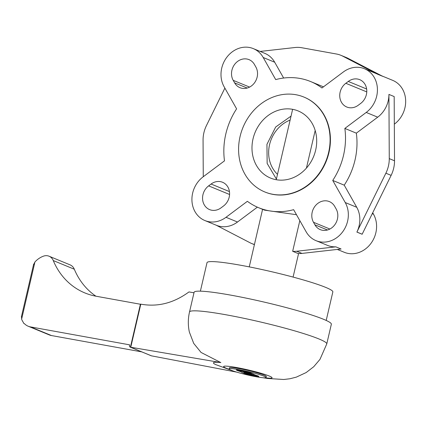 <?xml version="1.0" encoding="UTF-8"?>
<svg xmlns="http://www.w3.org/2000/svg" width="427" height="427" viewBox="0 0 427 427"><rect width="100%" height="100%" fill="white"/><g stroke="black" fill="none" stroke-linecap="round" stroke-linejoin="round"><path stroke-width="0.64" d="M241.239 371.896L237.295 370.465A7.851 0.705 13.1 0 1 236.425 369.947M253.627 374.137L249.678 372.702A6.506 0.587 -166.9 0 0 242.616 370.769A6.506 0.587 -166.9 0 0 237.732 370.214A6.506 0.587 -166.9 0 0 237.738 370.252M241.282 371.912L237.279 370.535A7.851 0.705 13.1 0 1 236.403 369.979A7.851 0.705 13.1 0 1 242.301 370.647A7.851 0.705 13.1 0 1 250.825 372.984L253.745 374.201L249.662 372.776A6.506 0.587 -166.9 0 0 242.6 370.839A6.506 0.587 -166.9 0 0 237.716 370.284A6.506 0.587 -166.9 0 0 238.437 370.743L241.282 371.912M251.103 373.86L244.121 372.515M249.907 373.545L244.02 372.525L249.907 373.545M244.383 373.46L241.468 372.243L245.546 373.668A6.506 0.587 -166.9 0 0 252.608 375.605A6.506 0.587 -166.9 0 0 257.497 376.16A6.506 0.587 -166.9 0 0 256.771 375.701L253.851 374.484L257.929 375.909A7.851 0.705 13.1 0 1 258.805 376.465A7.851 0.705 13.1 0 1 252.912 375.792A7.851 0.705 13.1 0 1 244.383 373.46L241.602 372.237M257.492 376.118A6.506 0.587 -166.9 0 0 257.513 376.086A6.506 0.587 -166.9 0 0 256.787 375.627L253.985 374.479M258.805 376.427A7.851 0.705 13.1 0 1 252.736 375.685A7.851 0.705 13.1 0 1 244.399 373.39M246.587 372.712L239.451 370.593M245.29 371.746L243.726 371.538L246.673 372.771L239.35 370.604L246.416 371.928L249.768 373.331L245.274 371.816L249.683 373.273M245.274 371.816L243.726 371.538M251.327 374.132L255.351 375.605L254.615 375.659L245.445 373.113L251.327 374.132M255.517 375.685L245.541 373.097M253.398 375.157L249.822 374.041L253.499 375.221L251.386 374.255M251.37 374.324L249.822 374.041M231.263 370.262A18.943 1.703 -166.9 0 0 251.834 375.899A18.943 1.703 -166.9 0 0 266.058 377.516A18.943 1.703 -166.9 0 0 247.991 371.559A18.943 1.703 -166.9 0 0 229.155 368.928A18.943 1.703 -166.9 0 0 231.263 370.262M229.155 368.928L229.4 367.871A18.943 1.703 13.1 0 1 248.236 370.503A18.943 1.703 13.1 0 1 266.304 376.459L266.058 377.516M231.824 370.487L215.635 364.573A35.654 3.208 13.1 0 1 220.828 362.576L201.058 352.446L193.719 343.404L189.364 332.073C187.928 325.369 187.976 318.67 189.513 311.982A70.46 6.341 13.1 0 1 242.419 317.987A70.46 6.341 13.1 0 1 318.926 338.953A70.46 6.341 13.1 0 1 326.767 343.922L319.978 359.374L313.717 366.734L306.159 372.557L296.349 377.121L289.896 378.765L283.779 379.486L267.628 378.482L262.973 377.735M189.513 311.982L194.093 292.298A70.46 6.341 13.1 0 1 264.158 302.092A70.46 6.341 13.1 0 1 331.347 324.237L326.767 343.922M220.828 362.576L130.422 347.183A1.452 1.265 112.4 0 1 130.198 347.119L151.254 355.782A1.452 1.265 -67.6 0 0 151.478 355.846L236.782 372.141M130.198 347.119A1.452 1.265 112.4 0 1 129.498 345.55L129.659 344.845L30.434 326.89A14.518 12.661 112.4 0 1 28.187 326.228A14.518 12.661 112.4 0 1 24.339 323.591A1.297 1.132 112.4 0 1 23.389 322.465A14.518 12.661 112.4 0 1 21.622 319.172L21.601 316.77M33.76 264.521L34.934 261.975A21.772 18.985 112.4 0 1 43.57 256.12A9.554 8.332 112.4 0 1 49.057 256.211A9.554 8.332 112.4 0 1 53.258 260.555A72.579 63.292 -67.6 0 0 84.941 292.959A72.579 63.292 -67.6 0 0 96.176 296.247L140.408 304.248M95.92 296.199A72.579 63.292 112.4 0 1 74.314 269.223A9.554 8.332 -67.6 0 0 70.113 264.879L49.057 256.211M28.187 326.228L49.238 334.896A14.518 12.661 -67.6 0 0 51.491 335.553L141.817 351.896M140.52 304.163L142.506 304.43C158.705 306.922 174.189 302.759 188.969 291.929L193.981 292.794M140.798 304.136L130.806 347.066M295.922 94.73A51.315 44.75 -67.6 0 0 241.335 131.932A51.315 44.75 -67.6 0 0 264.815 191.958A51.315 44.75 -67.6 0 0 325.721 161.534A51.315 44.75 -67.6 0 0 303.869 97.052A51.315 44.75 -67.6 0 0 295.922 94.73M304.035 97.121A51.315 44.75 112.4 0 1 304.2 97.191A51.315 44.75 112.4 0 1 326.052 161.668A51.315 44.75 112.4 0 1 265.14 192.091A51.315 44.75 112.4 0 1 264.975 192.022M292.532 109.301A36.29 31.646 112.4 0 1 298.153 110.945A36.29 31.646 112.4 0 1 313.605 156.549A36.29 31.646 112.4 0 1 270.531 178.064A36.29 31.646 112.4 0 1 253.926 135.61A36.29 31.646 112.4 0 1 292.532 109.301M326.207 320.442L332.841 291.929A64.594 5.813 -166.9 0 0 271.246 271.625A64.594 5.813 -166.9 0 0 207.015 262.653L200.38 291.161M344.237 185.174L356.742 207.282A25.401 22.151 112.4 0 1 356.887 232.085L362.144 234.247A25.401 22.151 -67.6 0 0 362.16 234.215L391.127 175.364A29.031 25.316 -67.6 0 0 394.521 160.787L394.174 96.566L388.922 94.404A25.401 22.151 112.4 0 1 377.708 117.179L356.337 133.16A68.224 59.497 112.4 0 1 344.237 185.174L332.74 180.44L345.246 202.553A25.401 22.151 112.4 0 1 342.406 232.171A25.401 22.151 112.4 0 1 316.028 240.663L327.525 245.392A25.401 22.151 112.4 0 0 335.841 246.843L341.098 249.005L301.964 253.408A25.401 22.151 -67.6 0 1 297.918 253.462L292.66 251.3L299.829 220.626M296.482 214.712L264.575 210.148L258.703 207.73A68.224 59.497 112.4 0 1 247.377 201.309L226.006 217.29A25.401 22.151 112.4 0 1 204.901 220.551A25.401 22.151 112.4 0 1 191.936 200.562A25.401 22.151 112.4 0 1 203.124 176.831L224.495 160.851A68.224 59.497 112.4 0 1 236.601 108.837L224.095 86.729A25.401 22.151 112.4 0 1 226.934 57.106A25.401 22.151 112.4 0 1 253.312 48.619A25.401 22.151 112.4 0 1 263.197 57.49L275.703 79.598A68.224 59.497 112.4 0 1 310.632 81.552A68.224 59.497 112.4 0 1 321.958 87.973L343.329 71.992A25.401 22.151 112.4 0 1 364.439 68.726A25.401 22.151 112.4 0 1 377.404 88.72A25.401 22.151 112.4 0 1 366.211 112.445L344.845 128.426A68.224 59.497 112.4 0 1 332.74 180.44M336.145 208.947A13.792 12.025 112.4 0 1 334.603 225.024A13.792 12.025 112.4 0 1 320.282 229.635A13.792 12.025 112.4 0 1 314.918 224.821L313.482 222.275A13.792 12.025 112.4 0 1 315.019 206.198A13.792 12.025 112.4 0 1 329.34 201.587A13.792 12.025 112.4 0 1 334.704 206.401L336.145 208.947M221.058 207.832A13.792 12.025 112.4 0 1 209.598 209.604A13.792 12.025 112.4 0 1 202.563 198.752A13.792 12.025 112.4 0 1 208.632 185.873L211.093 184.032A13.792 12.025 112.4 0 1 222.552 182.265A13.792 12.025 112.4 0 1 229.587 193.116A13.792 12.025 112.4 0 1 223.513 205.995L221.058 207.832M233.195 80.335A13.792 12.025 112.4 0 1 234.738 64.253A13.792 12.025 112.4 0 1 249.053 59.647A13.792 12.025 112.4 0 1 254.423 64.461L255.858 67.002A13.792 12.025 112.4 0 1 254.316 83.084A13.792 12.025 112.4 0 1 239.995 87.69A13.792 12.025 112.4 0 1 234.631 82.875L233.195 80.335L249.608 87.087M348.283 81.445A13.792 12.025 112.4 0 1 359.742 79.673A13.792 12.025 112.4 0 1 366.777 90.529A13.792 12.025 112.4 0 1 360.703 103.409L358.248 105.245A13.792 12.025 112.4 0 1 346.788 107.017A13.792 12.025 112.4 0 1 339.748 96.166A13.792 12.025 112.4 0 1 345.822 83.286L348.283 81.445L366.633 88.997M372.707 212.785L373.492 214.178L372.269 213.676M356.337 133.16L344.845 128.426M381.978 75.947L392.685 80.351A25.401 22.151 -67.6 0 1 405.65 100.345A25.401 22.151 -67.6 0 1 394.463 124.07L394.324 124.172M310.632 81.552L322.129 86.281A68.224 59.497 112.4 0 1 323.458 86.852M253.312 48.619L264.809 53.348A25.401 22.151 112.4 0 1 274.689 62.219L283.64 78.04M257.374 207.159L237.503 222.019A25.401 22.151 112.4 0 1 216.393 225.285L204.901 220.551M316.028 240.663A25.401 22.151 112.4 0 1 306.143 231.792L293.637 209.678A68.224 59.497 112.4 0 1 258.703 207.73M337.33 249.432L344.274 252.288A25.401 22.151 -67.6 0 0 370.652 243.796A25.401 22.151 -67.6 0 0 373.492 214.178M362.144 234.247A25.401 22.151 -67.6 0 0 362.16 234.215L356.903 232.053A25.401 22.151 112.4 0 1 356.887 232.085M254.449 244.436A25.401 22.151 112.4 0 1 251.716 243.539A25.401 22.151 112.4 0 1 250.169 242.824L216.179 225.194M335.841 246.843L296.706 251.247A25.401 22.151 112.4 0 1 292.66 251.3M203.263 176.73L203.065 140.12A29.031 25.316 112.4 0 1 206.46 125.543L224.88 88.117M364.439 68.726L375.936 73.46A25.401 22.151 112.4 0 1 377.479 74.175L342.71 56.145A29.031 25.316 112.4 0 0 340.949 55.323A29.031 25.316 112.4 0 0 336.455 54.01L301.724 47.728A29.031 25.316 112.4 0 0 295.02 47.514L260.155 51.432M377.479 74.175L382.736 76.337L347.968 58.307A29.031 25.316 -67.6 0 0 346.201 57.49L340.949 55.323M388.922 94.404L389.264 158.625A29.031 25.316 112.4 0 1 385.875 173.202L356.903 232.053M306.426 168.099L315.179 130.486M229.657 369.488A24.878 2.242 13.1 0 1 226.39 368.282A24.878 2.242 13.1 0 1 236.59 367.53A24.878 2.242 13.1 0 1 269.314 376.048A24.878 2.242 13.1 0 1 265.359 377.794M130.422 347.183L151.478 355.846M34.934 261.975L21.622 319.172M30.434 326.89L51.491 335.553M53.258 260.555L74.314 269.223M314.918 224.821L327.482 229.993M313.482 222.275L329.89 229.032M208.632 185.873L229.582 194.493M211.093 184.032L229.443 191.59M234.631 82.875L247.201 88.047M345.822 83.286L366.772 91.901M356.742 207.282L345.246 202.553M377.708 117.179L366.211 112.445M274.689 62.219L263.197 57.49M237.503 222.019L226.006 217.29M347.968 58.307L342.71 56.145M394.521 160.787L389.264 158.625M391.127 175.364L385.875 173.202M301.964 253.408L296.706 251.247M277.497 174.328A31.934 27.851 112.4 0 1 269.57 144.636A31.934 27.851 112.4 0 1 290.12 120.088M33.68 264.057L21.35 317.042M140.44 304.109L130.448 347.044M24.051 323.522L24.414 323.671M304.2 97.191L303.869 97.052M265.14 192.091L264.815 191.958M293.082 277.08L298.59 253.51M249.251 266.88L262.584 209.326M254.401 244.644L251.716 243.539M276.242 179.724L292.623 109.317M276.397 179.052L267.147 163.424L266.944 144.337L275.687 126.995L291.038 116.128"/></g></svg>
